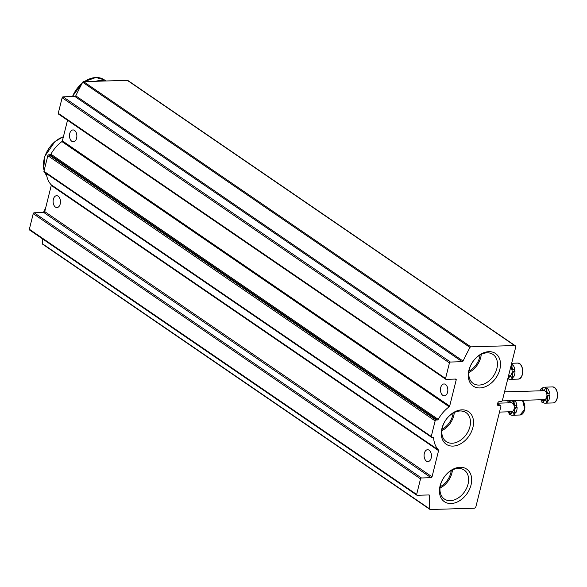 <?xml version="1.0" encoding="UTF-8"?>
<svg xmlns="http://www.w3.org/2000/svg" width="587" height="587" viewBox="0 0 587 587"><rect width="100%" height="100%" fill="white"/><g stroke="black" fill="none" stroke-linecap="round" stroke-linejoin="round"><path stroke-width="0.88" d="M468.991 371.16A16.583 11.85 124.4 0 0 480.071 354.974M440.169 486.755A16.583 11.85 124.4 0 0 451.249 470.569M442.026 429.324A16.583 11.85 124.4 0 0 453.105 413.138M515.665 347.247A1.886 1.343 124.4 0 0 515.247 345.736A1.886 1.343 124.4 0 0 514.616 345.56L470.833 346.844A0.939 0.675 124.4 0 0 469.989 347.445A273.256 195.229 124.4 0 0 463.07 361.042A0.939 0.675 124.4 0 1 462.196 361.695L450.39 362.04A0.939 0.675 124.4 0 0 449.437 362.927L445.555 378.498A0.939 0.675 124.4 0 0 446.076 379.341L455.673 379.063A0.939 0.675 124.4 0 1 456.202 379.906L449.671 406.079A0.939 0.675 124.4 0 1 449.202 406.784A29.211 20.868 124.4 0 0 438.21 419.382A0.939 0.675 124.4 0 1 437.374 419.969L436.082 420.006A0.939 0.675 124.4 0 0 435.128 420.894L431.247 436.471A0.939 0.675 124.4 0 0 431.768 437.315L433.059 437.271A0.939 0.675 124.4 0 1 433.617 437.821A29.211 20.868 124.4 0 0 438.438 449.95A0.939 0.675 124.4 0 1 438.562 450.64L432.039 476.813A0.939 0.675 124.4 0 1 431.085 477.701L421.481 477.979A0.939 0.675 124.4 0 0 420.527 478.867L416.645 494.445A0.939 0.675 124.4 0 0 417.166 495.289L428.98 494.944A0.939 0.675 124.4 0 1 429.53 495.553A273.256 195.229 124.4 0 0 429.721 508.936A0.939 0.675 124.4 0 0 430.278 509.509L474.061 508.225A1.886 1.343 124.4 0 0 475.969 506.449L500.88 406.52A0.939 0.675 124.4 0 0 500.425 405.676L497.93 405.492A2.451 1.754 124.4 0 1 498.884 401.669L501.503 401.332A0.939 0.675 124.4 0 0 502.399 400.451L515.665 347.247M515.247 345.736L127.951 80.529A1.886 1.343 124.4 0 0 127.32 80.353L83.537 81.637A0.939 0.675 124.4 0 0 82.694 82.246A273.256 195.229 124.4 0 0 75.774 95.835L463.07 361.042M445.76 379.253L58.465 114.054A0.939 0.675 124.4 0 1 58.26 113.298L62.141 97.721A0.939 0.675 124.4 0 1 63.095 96.833L74.909 96.488A0.939 0.675 124.4 0 0 75.774 95.835M69.75 133.52A5.936 3.683 -91.7 0 0 71.819 141.313A5.936 3.683 -91.7 0 0 73.353 141.797A5.936 3.683 -91.7 0 0 76.86 135.758A5.936 3.683 -91.7 0 0 73.008 129.932A5.936 3.683 -91.7 0 0 69.75 133.52M440.727 387.545A5.936 3.683 -91.7 0 0 442.796 395.344A5.936 3.683 -91.7 0 0 444.33 395.829A5.936 3.683 -91.7 0 0 447.837 389.79A5.936 3.683 -91.7 0 0 443.985 383.964A5.936 3.683 -91.7 0 0 440.727 387.545M67.52 120.254L62.376 140.88L449.671 406.079M431.452 437.227L44.157 172.02A0.939 0.675 124.4 0 1 43.952 171.265L47.833 155.687A0.939 0.675 124.4 0 1 48.787 154.807L50.078 154.763A0.939 0.675 124.4 0 0 50.915 154.176A29.211 20.868 124.4 0 1 61.906 141.584A0.939 0.675 124.4 0 0 62.376 140.88M46.395 173.554A29.211 20.868 124.4 0 0 51.142 184.751L438.438 449.95M416.851 495.201L29.555 229.994A0.939 0.675 124.4 0 1 29.35 229.238L33.232 213.668A0.939 0.675 124.4 0 1 34.185 212.78L43.79 212.494A0.939 0.675 124.4 0 0 44.744 211.613L51.267 185.433A0.939 0.675 124.4 0 0 51.142 184.751M424.335 453.303A5.936 3.683 -91.7 0 0 426.404 461.103A5.936 3.683 -91.7 0 0 427.938 461.587A5.936 3.683 -91.7 0 0 431.445 455.549A5.936 3.683 -91.7 0 0 427.585 449.723A5.936 3.683 -91.7 0 0 424.335 453.303M53.358 199.279A5.936 3.683 -91.7 0 0 55.427 207.072A5.936 3.683 -91.7 0 0 56.961 207.556A5.936 3.683 -91.7 0 0 60.468 201.517A5.936 3.683 -91.7 0 0 56.609 195.691A5.936 3.683 -91.7 0 0 53.358 199.279M42.271 238.704A273.256 195.229 124.4 0 0 42.425 243.737A0.939 0.675 124.4 0 0 42.668 244.214L429.963 509.421M479.858 387.941A19.745 14.11 124.4 0 0 500.043 360.352A19.745 14.11 124.4 0 0 473.232 361.13A19.745 14.11 124.4 0 0 479.858 387.941M451.036 503.536A19.745 14.11 124.4 0 0 471.222 475.947A19.745 14.11 124.4 0 0 444.41 476.732A19.745 14.11 124.4 0 0 451.036 503.536M452.893 446.105A19.745 14.11 124.4 0 0 473.078 418.516A19.745 14.11 124.4 0 0 446.267 419.301A19.745 14.11 124.4 0 0 452.893 446.105M441.872 430.645A17.559 12.54 124.4 0 0 454.287 412.514M452.129 443.229A17.559 12.54 124.4 0 0 468.558 430.55A17.559 12.54 124.4 0 0 466.063 412.624A17.559 12.54 124.4 0 0 445.797 420.021A17.559 12.54 124.4 0 0 446.23 441.593A17.559 12.54 124.4 0 0 452.129 443.229M440.015 488.076A17.559 12.54 124.4 0 0 452.43 469.945M450.273 500.66A17.559 12.54 124.4 0 0 466.702 487.98A17.559 12.54 124.4 0 0 464.207 470.055A17.559 12.54 124.4 0 0 443.941 477.451A17.559 12.54 124.4 0 0 444.374 499.023A17.559 12.54 124.4 0 0 450.273 500.66M468.837 372.481A17.559 12.54 124.4 0 0 481.252 354.35M479.095 385.065A17.559 12.54 124.4 0 0 495.523 372.385A17.559 12.54 124.4 0 0 493.029 354.46A17.559 12.54 124.4 0 0 472.762 361.856A17.559 12.54 124.4 0 0 473.195 383.428A17.559 12.54 124.4 0 0 479.095 385.065M543.856 390.318A3.14 1.952 88.3 0 1 542.263 388.19A8.013 4.967 -91.7 0 1 544.589 387.163A8.013 4.967 -91.7 0 1 546.049 387.471L545.382 387.486A8.013 4.967 88.3 0 1 546.57 388.301L547.238 388.286A3.14 1.952 88.3 0 0 546.908 391.441A3.14 1.952 88.3 0 0 548.478 393.488M540.957 389.951A8.013 4.967 -91.7 0 0 540.568 390.817M540.832 399.762A8.013 4.967 -91.7 0 0 541.962 401.581M542.197 399.725A3.14 1.952 88.3 0 1 541.742 402.073A8.013 4.967 88.3 0 0 542.931 402.887L543.599 402.873A3.14 1.952 88.3 0 1 545.125 400.041M543.599 402.873A8.013 4.967 -91.7 0 0 545.059 403.174A8.013 4.967 -91.7 0 0 547.385 402.154L546.717 402.168A8.013 4.967 88.3 0 0 547.722 400.943L548.383 400.921A3.14 1.952 88.3 0 1 547.524 397.692A3.14 1.952 88.3 0 1 549.021 395.249M548.383 400.921A8.013 4.967 -91.7 0 0 549.799 395.264L549.131 395.286A8.013 4.967 88.3 0 0 548.948 393.239L549.608 393.224A8.013 4.967 -91.7 0 0 547.238 388.286M541.309 390.795A3.14 1.952 88.3 0 0 540.598 389.438A8.013 4.967 88.3 0 1 541.596 388.205L542.263 388.19M545.382 387.486A3.14 1.952 88.3 0 1 543.525 390.377A3.14 1.952 88.3 0 1 541.596 388.205M542.931 402.887A3.14 1.952 88.3 0 1 544.787 400.004A3.14 1.952 88.3 0 1 546.717 402.168M547.722 400.943A3.14 1.952 88.3 0 1 546.901 397.45A3.14 1.952 88.3 0 1 548.691 395.22A3.14 1.952 88.3 0 1 549.131 395.286M548.948 393.239A3.14 1.952 88.3 0 1 548.148 393.539A3.14 1.952 88.3 0 1 546.306 391.705A3.14 1.952 88.3 0 1 546.57 388.301M504.534 391.874L544.024 390.715A4.476 2.781 88.3 0 1 546.937 395.11A4.476 2.781 88.3 0 1 544.288 399.666L502.186 400.892M507.777 378.872A8.013 4.967 88.3 0 0 508.122 379.055L508.782 379.033A3.14 1.952 88.3 0 1 510.308 376.201M508.782 379.033A8.013 4.967 -91.7 0 0 510.242 379.334A8.013 4.967 -91.7 0 0 512.568 378.314L511.908 378.329A8.013 4.967 88.3 0 0 512.906 377.103L513.574 377.081A3.14 1.952 88.3 0 1 512.715 373.853A3.14 1.952 88.3 0 1 514.212 371.417M513.574 377.081A8.013 4.967 -91.7 0 0 514.982 371.424L514.315 371.446A8.013 4.967 88.3 0 0 514.131 369.399L514.799 369.384A8.013 4.967 -91.7 0 0 512.422 364.446A3.14 1.952 88.3 0 0 512.091 367.601A3.14 1.952 88.3 0 0 513.669 369.649M511.438 364.189A8.013 4.967 88.3 0 1 511.754 364.468L512.422 364.446M508.122 379.055A3.14 1.952 88.3 0 1 509.978 376.164A3.14 1.952 88.3 0 1 511.908 378.329M512.906 377.103A3.14 1.952 88.3 0 1 512.084 373.611A3.14 1.952 88.3 0 1 513.874 371.38A3.14 1.952 88.3 0 1 514.315 371.446M514.131 369.399A3.14 1.952 88.3 0 1 513.339 369.707A3.14 1.952 88.3 0 1 511.497 367.866A3.14 1.952 88.3 0 1 511.754 364.468M510.624 367.44A4.476 2.781 88.3 0 1 512.062 372.437A4.476 2.781 88.3 0 1 509.472 375.827L508.533 375.856M511.174 402.381A3.14 1.952 88.3 0 1 509.692 400.679M508.276 402.007A8.013 4.967 -91.7 0 0 507.887 402.88M508.151 411.825A8.013 4.967 -91.7 0 0 509.281 413.644M509.516 411.788A3.14 1.952 88.3 0 1 509.061 414.136A8.013 4.967 88.3 0 0 510.25 414.95L510.917 414.928A3.14 1.952 88.3 0 1 512.444 412.096M510.917 414.928A8.013 4.967 -91.7 0 0 512.37 415.236A8.013 4.967 -91.7 0 0 514.696 414.209L514.036 414.231A8.013 4.967 88.3 0 0 515.041 412.999L515.702 412.984A3.14 1.952 88.3 0 1 514.843 409.748A3.14 1.952 88.3 0 1 516.34 407.312M515.702 412.984A8.013 4.967 -91.7 0 0 517.11 407.327L516.45 407.341A8.013 4.967 88.3 0 0 516.259 405.301L516.927 405.279A8.013 4.967 -91.7 0 0 514.74 400.525M515.797 405.551A3.14 1.952 88.3 0 1 514.454 400.539M508.621 402.858A3.14 1.952 88.3 0 0 507.909 401.501A8.013 4.967 88.3 0 1 508.489 400.708M512.554 400.591A3.14 1.952 88.3 0 1 510.844 402.44A3.14 1.952 88.3 0 1 509.032 400.694M510.25 414.95A3.14 1.952 88.3 0 1 512.106 412.067A3.14 1.952 88.3 0 1 514.036 414.231M515.041 412.999A3.14 1.952 88.3 0 1 514.212 409.513A3.14 1.952 88.3 0 1 516.01 407.275A3.14 1.952 88.3 0 1 516.45 407.341M516.259 405.301A3.14 1.952 88.3 0 1 515.467 405.602A3.14 1.952 88.3 0 1 513.662 403.878A3.14 1.952 88.3 0 1 513.794 400.554M497.644 403.181L511.343 402.777A4.476 2.781 88.3 0 1 514.249 407.173A4.476 2.781 88.3 0 1 511.607 411.722L499.5 412.081M104.706 81.021A24.5 17.5 124.4 0 0 100.392 80.529A24.5 17.5 124.4 0 0 95.762 81.277M104.457 81.028A24.5 17.5 124.4 0 0 100.553 80.639A24.5 17.5 124.4 0 0 96.4 81.263M127.32 80.353L514.616 345.56M83.537 81.637L470.833 346.844M82.694 82.246L469.989 347.445M74.909 96.488L462.196 361.695M63.095 96.833L450.39 362.04M62.141 97.721L449.437 362.927M58.26 113.298L445.555 378.498M454.998 379.085L456.202 379.906M61.906 141.584L449.202 406.784M50.915 154.176L438.21 419.382M50.078 154.763L437.374 419.969M48.787 154.807L436.082 420.006M47.833 155.687L435.128 420.894M43.952 171.265L431.247 436.471M432.824 437.278L433.617 437.821M51.267 185.433L438.562 450.64M44.744 211.613L432.039 476.813M43.79 212.494L431.085 477.701M34.185 212.78L421.481 477.979M33.232 213.668L420.527 478.867M29.35 229.238L416.645 494.445M428.649 494.951L429.53 495.553M42.425 243.737L429.721 508.936M497.49 403.673L500.425 405.676M556.645 399.571A7.536 4.681 -91.7 0 0 556.366 390.084M552.272 386.943C558.912 386.261 559.404 403.24 552.734 402.953A8.013 4.967 -91.7 0 0 557.474 394.802A8.013 4.967 -91.7 0 0 552.272 386.943L544.589 387.163M521.828 375.739A7.536 4.681 -91.7 0 0 521.549 366.244M517.455 363.104C524.096 362.421 524.595 379.407 517.925 379.114A8.013 4.967 -91.7 0 0 522.657 370.962A8.013 4.967 -91.7 0 0 517.455 363.104L511.666 363.272M523.964 411.634A7.536 4.681 -91.7 0 0 523.685 402.146M522.533 400.297L524.815 409.212L520.053 415.009A8.013 4.967 -91.7 0 0 524.639 409.22A8.013 4.967 -91.7 0 0 522.415 400.305M63.403 136.756A24.5 17.5 124.4 0 0 44.142 170.494M44.847 172.49A24.5 17.5 124.4 0 0 46.711 175.682L44.803 172.461M45.595 208.18A24.5 17.5 124.4 0 0 43.541 212.501M84.242 81.615L95.901 77.491L104.237 79.81A24.5 17.5 124.4 0 0 96.004 77.528A24.5 17.5 124.4 0 0 84.411 81.608M82.107 83.347A24.5 17.5 124.4 0 0 72.502 96.561M497.505 403.592L500.674 405.764M552.734 402.953L545.059 403.174M517.925 379.114L510.242 379.334M520.053 415.009L512.37 415.236M44.128 170.568L43.658 168.542L44.861 156.245L54.965 141.533L63.425 136.683M43.431 212.509L45.691 207.798M72.384 96.561L82.224 83.127M104.237 79.81L105.946 80.984"/></g></svg>
